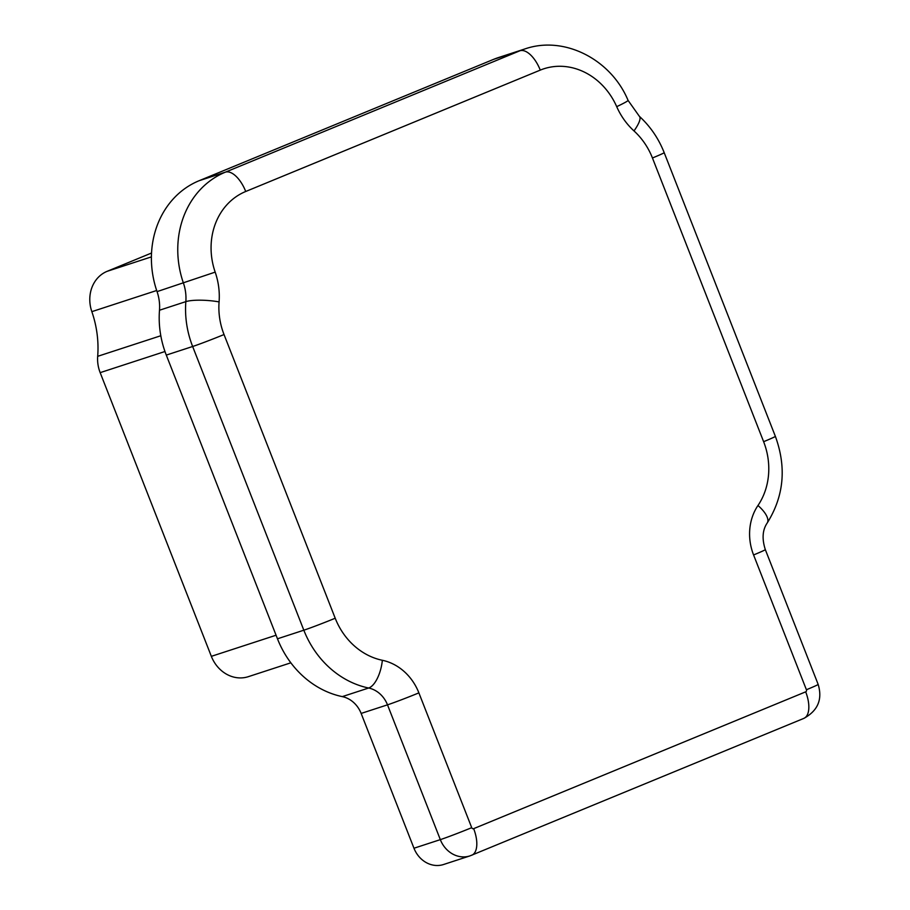 <?xml version="1.0" encoding="UTF-8"?>
<svg xmlns="http://www.w3.org/2000/svg" width="910" height="910" viewBox="0 0 910 910"><rect width="100%" height="100%" fill="white"/><g stroke="black" fill="none" stroke-linecap="round" stroke-linejoin="round"><path stroke-width="1.36" d="M151.538 253.025L107.118 271.328A32.999 28.938 71.9 0 0 91.842 311.652A98.985 86.825 -108.1 0 1 97.688 356.322A32.999 28.938 71.9 0 0 100.168 372.645L211.347 656.337A32.999 28.938 71.9 0 0 248.35 676.665L290.847 662.81M524.888 48.947L498.521 57.546A90.738 79.591 71.9 0 0 493.573 59.366L199.04 180.749A90.738 79.591 71.9 0 0 157.055 291.621A41.246 36.172 -108.1 0 1 159.489 310.23A90.738 79.591 71.9 0 0 166.291 355.093L192.647 346.494L303.826 630.198A90.738 79.591 71.9 0 0 368.652 688.017A26.401 23.148 -108.1 0 1 387.501 704.84L440.326 839.634A26.401 23.148 71.9 0 0 469.935 855.901L803.803 718.399C817.885 710.721 822.674 699.38 818.158 684.4L765.321 549.606C761.852 538.845 762.466 529.995 767.164 523.057C783.942 496.303 786.672 467.399 775.365 436.345L664.186 152.652C658.601 138.525 650.343 126.422 639.377 116.332L628.071 100.396C611.19 59.582 564.314 35.183 524.888 48.947A90.738 79.591 71.9 0 0 519.928 50.767L225.396 172.149A90.738 79.591 71.9 0 0 183.411 283.021A41.246 36.172 -108.1 0 1 185.845 301.631A90.738 79.591 71.9 0 0 192.647 346.494A24.741 0.785 158.6 0 0 224.031 334.539L335.21 618.231A65.986 57.887 71.9 0 0 382.348 660.285A51.142 44.863 -108.1 0 1 418.884 692.874L471.71 827.668A1.649 1.445 71.9 0 0 473.655 828.657L805.68 691.839A1.649 1.445 71.9 0 0 806.408 689.746L753.582 554.952A51.142 44.863 -108.1 0 1 757.973 505.494A65.986 57.887 71.9 0 0 763.627 441.691L652.447 157.987A65.986 57.887 71.9 0 0 633.997 130.926A65.986 57.887 -108.1 0 1 616.707 106.663A65.986 57.887 71.9 0 0 540.256 70.115L245.723 191.487A65.986 57.887 71.9 0 0 215.181 272.124A65.986 57.887 -108.1 0 1 219.082 301.904A65.986 57.887 71.9 0 0 224.031 334.539M166.291 355.093L277.47 638.797A90.738 79.591 71.9 0 0 342.285 696.616A26.401 23.148 -108.1 0 1 361.145 713.429L413.97 848.234A26.401 23.148 71.9 0 0 443.579 864.5L469.935 855.901M100.168 372.645L164.96 351.51M211.347 656.337L276.071 635.226M107.118 271.328L151.401 256.882M91.842 311.652L156.668 290.506M160.808 335.745L97.688 356.322M159.489 310.23L185.845 301.631A24.741 5.073 -175.6 0 1 219.082 301.904M157.055 291.621L215.181 272.124M199.04 180.749L225.396 172.149A24.741 11.853 -112.4 0 1 245.723 191.487M493.573 59.366L519.928 50.767A24.741 11.853 -112.4 0 1 540.256 70.115M413.97 848.234L440.326 839.634A24.741 0.785 158.6 0 0 471.71 827.668M361.145 713.429L387.501 704.84A24.741 0.785 158.6 0 0 418.884 692.874M342.285 696.616L368.652 688.017A24.741 10.624 101.7 0 0 382.348 660.285M277.47 638.797L303.826 630.198A24.741 0.785 158.6 0 0 335.21 618.231M806.408 689.746A24.741 0.785 -21.4 0 0 818.158 684.4M753.582 554.952A24.741 0.785 -21.4 0 0 765.321 549.606M805.68 691.839A24.741 11.853 67.6 0 1 803.803 718.399M616.707 106.663A24.741 1.331 -23.7 0 0 628.071 100.396M757.973 505.494A24.741 9.817 34.1 0 1 767.164 523.057M763.627 441.691A24.741 0.785 -21.4 0 0 775.365 436.345M652.447 157.987A24.741 0.785 -21.4 0 0 664.186 152.652M633.997 130.926A24.741 6.45 -47.6 0 0 639.377 116.332M473.655 828.657A24.741 11.853 67.6 0 1 471.778 855.218"/></g></svg>
